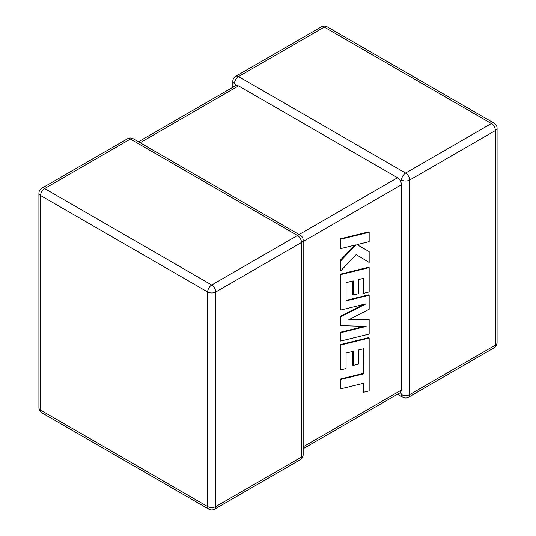 <?xml version="1.0" encoding="UTF-8"?>
<svg xmlns="http://www.w3.org/2000/svg" width="536" height="536" viewBox="0 0 536 536"><rect width="100%" height="100%" fill="white"/><g stroke="black" fill="none" stroke-linecap="round" stroke-linejoin="round"><path stroke-width="0.8" d="M401.578 394.637A5.702 3.296 -60 0 0 402.764 397.25A5.702 5.702 0 0 0 408.466 397.25A5.702 3.296 -120 0 0 409.645 394.637L495.405 345.124L495.405 130.529L409.645 180.042L409.645 394.637A5.702 3.296 180 0 1 401.578 394.637L400.573 392.486L303.168 448.726M303.168 446.796L401.578 389.98L400.573 392.486M401.578 180.042A5.702 3.296 -60 0 1 405.611 173.054L491.371 123.541L324.293 27.081L238.533 76.594L405.611 173.054A5.702 3.296 -120 0 1 409.645 180.042A5.702 3.296 0 0 1 401.578 180.042L400.573 180.625L401.578 184.699L303.168 241.515M232.832 87.274L232.832 81.251A5.702 3.296 180 0 0 234.5 83.583L235.86 85.526L238.533 85.907L397.545 177.718L400.573 180.625M401.578 389.98L401.578 184.699M363.107 348.869L363.033 373.492L340.032 379.14L340.032 388.513L340.655 388.875L363.656 383.233L363.656 392.245L363.033 391.883L363.033 383.387M363.656 392.245L369.163 390.891L369.163 338.049L340.655 345.037L340.655 369.907L346.082 368.554L346.082 353.063L353.164 351.308L353.164 365.431L358.43 364.125L358.43 350.001L363.736 348.722L363.656 373.853L363.033 373.492M363.656 373.853L340.655 379.501L340.032 379.14M340.655 379.501L340.655 388.875M369.163 338.049L368.534 337.687L340.032 344.682L340.032 369.545L340.655 369.907M340.655 345.037L340.032 344.682M352.541 351.462L352.541 365.07L353.164 365.431M369.163 319.644L348.795 319.744L369.163 309.252L369.163 295.229L346.075 300.897L346.075 282.646L353.164 280.891L353.164 295.014L358.43 293.715L358.43 279.584L363.736 278.305L363.736 293.299L369.163 291.946L369.163 267.632L340.655 274.613L340.655 310.076L366.034 303.838L340.655 316.85L340.655 325.627L366.155 326.444L340.655 332.715L340.655 341.077L369.163 334.082L369.163 319.644L368.534 319.288L349.512 319.376M369.163 295.229L368.534 294.867L346.075 300.381M352.541 281.045L352.541 294.653L353.164 295.014M363.107 278.452L363.107 292.937L363.736 293.299M369.163 267.632L368.534 267.27L340.032 274.258L340.032 309.714L340.655 310.076M340.655 274.613L340.032 274.258M363.475 304.468L340.032 316.488L340.032 325.265L340.655 325.627M340.655 316.85L340.032 316.488M364.306 326.384L340.032 332.354L340.032 340.715L340.655 341.077M340.655 332.715L340.032 332.354M369.163 232.276L368.534 231.914L340.032 238.909L340.032 248.269L340.655 248.63L356.132 244.818L340.655 260.925L340.032 260.57L340.032 270.58L340.655 270.941L356.132 254.6L369.163 262.446L369.163 251.612L357.01 244.637L369.163 241.642L369.163 232.276L340.655 239.27L340.032 238.909M340.655 239.27L340.655 248.63M354.859 245.133L340.032 260.57M340.655 260.925L340.655 270.941M356.132 254.6L369.163 262.446M369.163 251.612L357.003 244.637M238.533 85.907L140.124 142.73M299.135 234.534L397.545 177.718M297.467 235.498L130.389 139.032L44.629 188.551L211.707 285.011L297.467 235.498A5.702 3.296 60 0 1 301.5 242.48L215.74 291.993L215.74 506.587L301.5 457.074L301.5 242.48A5.702 3.296 0 0 0 303.168 240.155A5.702 5.702 0 0 0 300.314 235.217A5.702 3.296 -60 0 0 297.467 235.498M40.595 195.533L40.595 410.127L207.673 506.587L207.673 291.993L40.595 195.533A5.702 3.296 -60 0 1 44.629 188.551A5.702 3.296 60 0 0 41.775 188.263A5.702 5.702 0 0 0 38.92 193.208A5.702 3.296 0 0 0 40.595 195.533M207.673 291.993A5.702 3.296 0 0 0 215.74 291.993A5.702 3.296 60 0 0 211.707 285.011A5.702 3.296 -60 0 0 207.673 291.993M214.554 509.2A5.702 3.296 60 0 0 215.74 506.587A5.702 3.296 180 0 1 207.673 506.587A5.702 3.296 -60 0 0 208.852 509.2A5.702 5.702 0 0 0 214.554 509.2L300.314 459.687A5.702 5.702 0 0 0 303.168 454.749A5.702 3.296 180 0 1 301.5 457.074A5.702 3.296 60 0 1 300.314 459.687M40.595 410.127A5.702 3.296 180 0 1 38.92 407.802A5.702 5.702 0 0 0 41.775 412.74A5.702 3.296 -60 0 1 40.595 410.127M41.775 188.263L127.535 138.75A5.702 3.296 60 0 1 130.389 139.032A5.702 3.296 -60 0 1 133.236 138.75L300.314 235.217M497.08 342.792A5.702 3.296 180 0 1 495.405 345.124A5.702 3.296 -120 0 1 494.226 347.737A5.702 5.702 0 0 0 497.08 342.792L497.08 128.198A5.702 5.702 0 0 0 494.226 123.26A5.702 3.296 -60 0 0 491.371 123.541A5.702 3.296 -120 0 1 495.405 130.529A5.702 3.296 0 0 0 497.08 128.198M327.148 26.8A5.702 5.702 0 0 0 321.446 26.8A5.702 3.296 -120 0 1 324.293 27.081A5.702 3.296 -60 0 1 327.148 26.8L494.226 123.26M234.5 83.583A5.702 3.296 -60 0 1 238.533 76.594A5.702 3.296 -120 0 0 235.686 76.313L321.446 26.8M363.696 363.823L363.073 363.462M38.92 193.208L38.92 407.802M41.775 412.74L208.852 509.2M303.168 454.749L303.168 240.155M133.236 138.75A5.702 5.702 0 0 0 127.535 138.75M408.466 397.25L494.226 347.737M402.764 397.25L397.545 394.235M235.686 76.313A5.702 5.702 0 0 0 232.832 81.251M235.86 85.526L138.456 141.765"/></g></svg>
